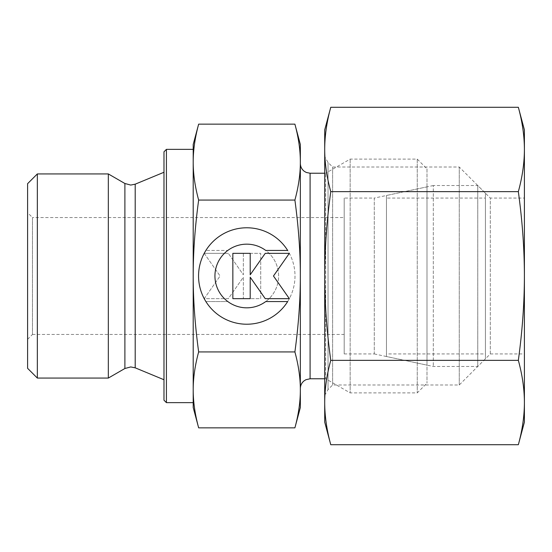 <?xml version="1.0" encoding="UTF-8"?>
<svg xmlns="http://www.w3.org/2000/svg" width="552" height="552" viewBox="0 0 552 552"><rect width="100%" height="100%" fill="white"/><g stroke="black" fill="none" stroke-linecap="round" stroke-linejoin="round"><path stroke-width="0.41" stroke-dasharray="2.76 2.07" d="M37.343 173.935L37.343 378.065M27.6 183.678L27.6 368.322M108.33 173.935L108.33 378.065M163.978 172.258L163.978 379.741L163.978 172.258M166.414 149.364L166.414 402.636M163.978 151.8L163.978 400.2M193.2 149.364L193.2 402.636M294.899 427.848C298.556 414.393 300.371 401.739 300.35 389.884C300.371 378.037 298.556 365.383 294.899 351.928C298.556 325.004 300.371 299.702 300.35 276L300.35 388.511L300.35 276C300.371 252.298 298.556 226.996 294.899 200.072C298.556 186.617 300.371 173.963 300.35 162.115C300.371 150.261 298.556 137.607 294.899 124.152M426.986 168.85L426.986 383.15L426.986 168.85L417.25 159.107L350.147 159.107L325.68 173.231L324.707 173.231M324.707 378.769L325.68 378.769L325.68 173.231L325.68 378.769L350.147 392.893L417.25 392.893L426.986 383.15M350.147 159.107L350.147 392.893L350.147 159.107M417.25 159.107L417.25 392.893L417.25 159.107M344.186 353.929L374.284 353.929L374.284 198.071L344.186 198.071L344.186 353.929L344.186 198.071M374.284 353.929L426.986 365.134L426.986 186.866L374.284 198.071L374.284 353.929M27.6 339.314L32.471 334.45L32.471 217.55L27.6 212.686L27.6 339.314L27.6 212.686M32.471 334.45L344.186 334.45L344.186 217.55L32.471 217.55L32.471 334.45M300.35 144.493L300.35 407.507M198.651 124.152C194.994 137.607 193.179 150.261 193.2 162.115C193.179 173.963 194.994 186.617 198.651 200.072C194.994 226.996 193.179 252.298 193.2 276C193.179 299.702 194.994 325.004 198.651 351.928C194.994 365.383 193.179 378.037 193.2 389.884L193.2 407.507M193.2 144.493L193.2 389.884C193.179 401.739 194.994 414.393 198.651 427.848M205.889 301.558A48.217 48.217 0 0 0 287.668 301.558L265.74 301.558A31.823 31.823 0 0 0 272.329 257.032A31.823 31.823 0 0 0 227.81 250.442A31.823 31.823 0 0 1 265.74 250.442L287.668 250.442A48.217 48.217 0 0 1 272.329 316.889A48.217 48.217 0 0 1 205.889 301.558A48.217 48.217 0 0 0 272.329 316.889A48.217 48.217 0 0 0 287.668 250.442A48.217 48.217 0 0 0 205.889 250.442A48.217 48.217 0 0 1 287.668 250.442A48.217 48.217 0 0 0 221.221 235.111A48.217 48.217 0 0 0 205.889 301.558L227.81 301.558L205.889 301.558M227.81 250.442A31.823 31.823 0 0 1 272.329 257.032A31.823 31.823 0 0 1 227.81 301.558A31.823 31.823 0 0 0 265.74 301.558A31.823 31.823 0 0 1 221.221 294.968A31.823 31.823 0 0 1 227.81 250.442L205.889 250.442L227.81 250.442M204.212 253.34L228.328 253.34L204.212 253.34L220.082 276L204.212 298.66L228.328 298.66L243.349 277.207L243.349 298.66L260.71 298.66L260.71 253.34L243.349 253.34L243.349 274.792L228.328 253.34L243.349 274.792L243.349 253.34L260.71 253.34L260.71 298.66L243.349 298.66L243.349 277.207L228.328 298.66L204.212 298.66L220.082 276L204.212 253.34M232.847 298.66L250.208 298.66L250.208 277.207L265.229 298.66L289.338 298.66L273.468 276L289.338 253.34L265.229 253.34L250.208 274.792L250.208 253.34L232.847 253.34L232.847 298.66M294.899 200.072L198.651 200.072M294.899 351.928L198.651 351.928M344.186 217.55L344.186 334.45M426.986 186.866L426.986 365.134M300.35 276L300.35 163.489L300.35 276M193.2 389.884L193.2 162.115M433.313 185.527L386.462 195.484L386.462 356.516L433.313 366.473L477.756 366.473L485.436 358.8L485.436 193.2L477.756 185.527L433.313 185.527L433.313 366.473L433.313 185.527M477.756 185.527L477.756 366.473L477.756 185.527M485.436 193.2L485.436 358.8M386.462 353.929L386.462 198.071L386.462 353.929L485.436 353.929L485.436 198.071L386.462 198.071M485.436 198.071L485.436 353.929M386.462 356.516L386.462 195.484M324.707 395.329L328.033 389.567L332.614 384.986L459.25 384.986L490.307 353.929L490.307 198.071L459.25 167.014L332.614 167.014L328.033 162.433L324.707 156.671L324.707 395.329L324.707 156.671M490.307 353.929L524.4 353.929L524.4 198.071L490.307 198.071L490.307 353.929M459.25 384.986L459.25 167.014L459.25 384.986M332.614 384.986L332.614 167.014L332.614 384.986M328.033 389.567L328.033 162.433L328.033 389.567M524.4 129.886L524.4 149.461C524.386 136.04 522.364 121.978 518.342 107.281M518.342 444.719C522.364 430.022 524.386 415.96 524.4 402.539L524.4 422.114M330.765 107.281C326.736 121.978 324.721 136.04 324.707 149.461C324.721 162.881 326.736 176.937 330.765 191.641C326.736 221.041 324.721 249.159 324.707 276C324.721 302.841 326.736 330.958 330.765 360.359C326.736 375.063 324.721 389.119 324.707 402.539L324.707 422.114M324.707 129.886L324.707 402.539C324.721 415.96 326.736 430.022 330.765 444.719M518.342 191.641C522.364 176.937 524.386 162.881 524.4 149.461L524.4 276C524.386 249.159 522.364 221.041 518.342 191.641L330.765 191.641M518.342 360.359C522.364 330.958 524.386 302.841 524.4 276L524.4 402.539C524.386 389.119 522.364 375.063 518.342 360.359L330.765 360.359M524.4 198.071L524.4 353.929M124.89 183.499L124.89 368.501M135.205 184.175L135.205 367.825M310.093 173.231L310.093 378.769"/><path stroke-width="0.83" d="M37.343 173.935L27.6 183.678L27.6 368.322L37.343 378.065L108.33 378.065L124.89 368.501L124.89 183.499L108.33 173.935L37.343 173.935L37.343 378.065M163.978 172.258L135.205 184.175L130.734 185.065L124.89 183.499M135.205 184.175L135.205 367.825L163.978 379.741M166.414 149.364L163.978 151.8L163.978 400.2L166.414 402.636L193.2 402.636L193.2 389.884C193.179 378.037 194.994 365.383 198.651 351.928C194.994 325.004 193.179 299.702 193.2 276C193.179 252.298 194.994 226.996 198.651 200.072C194.994 186.617 193.179 173.963 193.2 162.115C193.179 150.261 194.994 137.607 198.651 124.152L193.2 144.493L193.2 162.115L193.2 149.364L166.414 149.364L166.414 402.636M324.707 173.231L310.093 173.231L306.298 172.459L304.366 171.368C301.772 169.381 300.433 166.759 300.35 163.489M310.093 173.231L310.093 378.769L324.707 378.769M294.899 200.072C298.556 226.996 300.371 252.298 300.35 276L300.35 144.493L294.899 124.152C298.556 137.607 300.371 150.261 300.35 162.115C300.371 173.963 298.556 186.617 294.899 200.072L198.651 200.072M294.899 427.848L300.35 407.507L300.35 389.884C300.371 401.739 298.556 414.393 294.899 427.848L198.651 427.848C194.994 414.393 193.179 401.739 193.2 389.884L193.2 162.115M193.2 389.884L193.2 407.507L198.651 427.848M287.668 301.558A48.217 48.217 0 0 1 205.889 301.558A48.217 48.217 0 0 1 221.221 235.111A48.217 48.217 0 0 1 287.668 250.442L265.74 250.442A31.823 31.823 0 0 0 221.221 294.968A31.823 31.823 0 0 0 265.74 301.558L287.668 301.558M250.208 298.66L232.847 298.66L232.847 253.34L250.208 253.34L250.208 274.792L265.229 253.34L289.338 253.34L273.468 276L289.338 298.66L265.229 298.66L250.208 277.207L250.208 298.66M294.899 351.928C298.556 365.383 300.371 378.037 300.35 389.884L300.35 276C300.371 299.702 298.556 325.004 294.899 351.928L198.651 351.928M294.899 124.152L198.651 124.152M108.33 378.065L108.33 173.935M518.342 191.641C522.364 221.041 524.386 249.159 524.4 276L524.4 129.886L518.342 107.281C522.364 121.978 524.386 136.04 524.4 149.461C524.386 162.881 522.364 176.937 518.342 191.641L330.765 191.641C326.736 176.937 324.721 162.881 324.707 149.461C324.721 136.04 326.736 121.978 330.765 107.281L324.707 129.886L324.707 276C324.721 249.159 326.736 221.041 330.765 191.641M518.342 444.719L524.4 422.114L524.4 402.539C524.386 415.96 522.364 430.022 518.342 444.719L330.765 444.719C326.736 430.022 324.721 415.96 324.707 402.539C324.721 389.119 326.736 375.063 330.765 360.359C326.736 330.958 324.721 302.841 324.707 276L324.707 422.114L330.765 444.719M518.342 360.359C522.364 375.063 524.386 389.119 524.4 402.539L524.4 276C524.386 302.841 522.364 330.958 518.342 360.359L330.765 360.359M518.342 107.281L330.765 107.281M124.89 368.501L130.734 366.935L135.205 367.825M310.093 378.769L305.877 379.728L304 380.908C301.633 382.888 300.419 385.427 300.35 388.511"/></g></svg>
